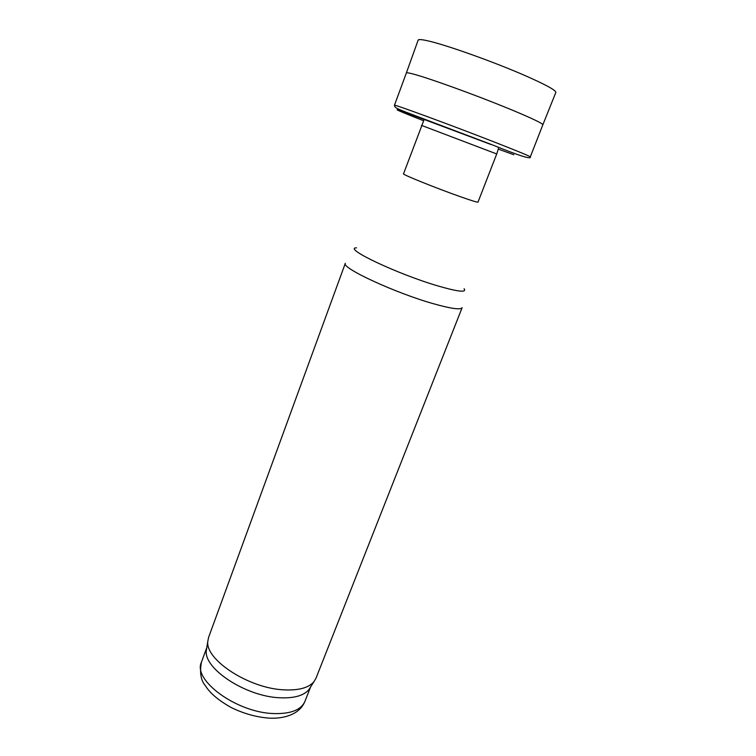 <?xml version="1.0" encoding="UTF-8"?>
<svg xmlns="http://www.w3.org/2000/svg" width="756" height="756" viewBox="0 0 756 756"><rect width="100%" height="100%" fill="white"/><g stroke="black" fill="none" stroke-linecap="round" stroke-linejoin="round"><path stroke-width="1.13" d="M421.498 125.383L496.73 153.959L498.809 147.354M283.717 689.841C298.573 690.606 308.656 687.884 313.967 681.666L315.98 678.245L462.133 307.673C460.716 310.026 451.162 308.713 433.462 303.732C395.18 292.978 340.776 267.7 345.322 263.296L208.571 637.45L207.805 641.343C205.103 659.704 248.733 688.319 283.717 689.841M206.785 647.665L206.312 650.642C203.666 668.682 245.709 696.437 279.54 697.76C293.923 698.44 303.714 695.728 308.911 689.614L310.527 687.072M530.306 156.879C529.767 156.152 517.397 151.049 493.177 141.58C449.536 124.532 391.995 103.43 394.443 105.273C395.019 107.144 394.027 107.626 407.106 112.597L491.381 144.49C518.862 155.632 531.837 159.762 530.306 156.879L542.846 124.806C542.78 123.502 532.602 118.607 512.332 110.14L505.235 107.229C473.445 94.283 430.391 78.728 414.619 74.419C409.327 72.945 406.577 72.463 406.359 72.963L418.153 40.106L419.372 39.595M424.239 119.25L403.515 173.842C401.701 174.267 436.732 188.386 460.442 196.73C471.631 200.671 477.49 202.476 478 202.136L496.73 153.959M356.445 247.817C342.553 248.006 397.571 274.154 437.941 285.948C458.278 291.825 466.991 292.742 464.08 288.707M206.823 647.486L201.455 662.143C192.44 679.994 236.467 712.511 273.426 713.551C290.578 714.07 301.068 710.035 304.904 701.436L310.631 686.92M542.846 124.806L555.849 92.412C556.085 90.418 546.371 85.041 526.677 76.29C495.218 62.351 445.416 44.585 427.386 40.739C421.574 39.444 418.503 39.236 418.153 40.106M490.814 144.453L404.838 112.228C388.896 106.653 398.837 111.037 423.577 120.724M498.261 149.093L513.815 154.744M308.911 689.614L313.967 681.666M206.312 650.642L207.805 641.343M304.904 701.436C303.08 705.906 299.981 709.572 295.587 712.426C288.716 716.612 280.136 718.531 269.854 718.181C256.86 717.302 244.046 713.777 231.383 707.625C218.749 700.576 210.111 693.309 205.452 685.834C200.841 680.457 199.508 672.557 201.455 662.143M394.443 105.273L406.359 72.973"/></g></svg>
